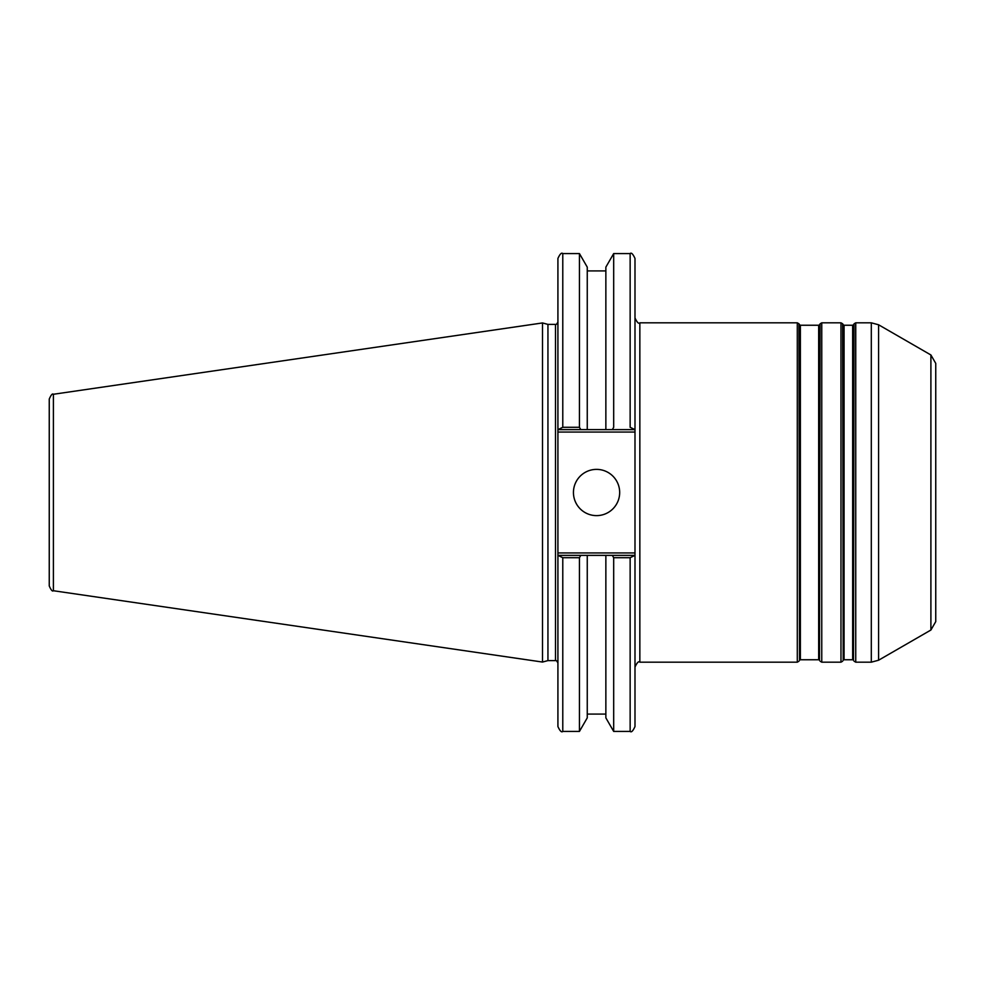 <?xml version="1.0" encoding="UTF-8"?>
<svg xmlns="http://www.w3.org/2000/svg" width="985" height="985" viewBox="0 0 985 985"><rect width="100%" height="100%" fill="white"/><g stroke="black" fill="none" stroke-linecap="round" stroke-linejoin="round"><path stroke-width="1.48" d="M852.653 659.753L844.071 659.753L844.071 325.247L852.653 325.247L852.653 659.753L853.503 660.233L854.057 323.794L853.503 660.233M844.071 325.247L843.222 324.767L843.222 660.233L842.667 323.794L840.981 322.821L840.981 662.179L821.761 662.179L821.761 322.821L840.981 322.821M818.67 659.753L800.374 659.753L800.374 325.247L818.67 325.247L818.67 659.753L819.508 660.233L820.074 323.794L819.508 660.233M800.374 325.247L799.537 324.767L799.537 660.233L798.97 323.794L797.296 322.821L797.296 662.179L639.844 662.179L639.844 322.821L797.296 322.821M855.743 322.821L871.306 322.821L871.306 662.179L855.743 662.179L855.743 322.821L854.057 323.794M930.899 630.031L935.75 621.621L935.75 363.379L930.899 354.969L930.899 630.031L878.583 660.221L878.583 324.779L871.306 322.821M557.916 555.368L557.916 726.561C559.972 731.042 561.598 732.655 562.78 731.424L562.78 557.707L557.916 555.368L557.916 432.058L634.993 432.058L634.993 258.439C632.936 253.958 631.323 252.345 630.141 253.576L630.141 427.293L634.993 429.632M557.916 429.632L562.78 427.293L562.78 253.576C561.598 252.345 559.972 253.958 557.916 258.439L557.916 432.058M547.943 660.603L547.943 324.397L555.491 324.397L555.491 660.603L547.943 660.603L542.501 662.055L53.399 590.729L53.399 394.271C52.439 393.274 51.06 394.874 49.25 399.073L49.25 585.927C51.06 590.126 52.439 591.726 53.399 590.729M634.993 432.058L634.993 552.942L557.916 552.942M634.993 555.368L630.141 557.707L630.141 731.424C631.36 732.631 632.973 731.018 634.993 726.561L634.993 552.942M562.78 557.707L579.439 557.707L579.439 731.424L587.257 717.868L587.257 555.368L605.861 555.368L558.618 555.368M634.291 555.368L605.861 555.368L605.861 717.868L613.68 731.424L630.141 731.424M579.439 557.707L580.793 555.368M53.399 394.271L542.501 322.945L542.501 662.055M558.618 429.632L634.291 429.632M612.325 555.368L613.68 557.707L630.141 557.707M613.68 557.707L613.68 731.424M605.861 429.632L605.861 267.132L613.68 253.576L613.68 427.293L612.325 429.632M580.793 429.632L579.439 427.293L562.78 427.293M562.78 253.576L579.439 253.576L579.439 427.293M579.439 253.576L587.257 267.132L587.257 429.632M573.442 492.5A23.123 23.123 0 0 1 596.565 469.377A23.123 23.123 0 0 1 619.676 492.5A23.123 23.123 0 0 1 596.565 515.623A23.123 23.123 0 0 1 573.442 492.5M852.653 325.247L853.503 324.767M843.222 660.233L844.071 659.753M843.222 324.767L842.667 323.794M818.67 325.247L819.508 324.767M799.537 660.233L800.374 659.753M799.537 324.767L798.97 323.794M855.743 662.179L854.057 661.206M842.667 661.206L840.981 662.179M821.761 322.821L820.074 323.794M821.761 662.179L820.074 661.206M798.97 661.206L797.296 662.179M639.844 662.179C638.711 660.91 637.098 662.523 634.993 667.03M639.844 322.821C638.736 324.102 637.123 322.489 634.993 317.97M930.899 354.969L878.583 324.779M878.583 660.221L871.306 662.179M555.491 660.603C556.033 660.085 556.845 660.898 557.916 663.028M555.491 324.397C556.033 324.915 556.845 324.102 557.916 321.972M562.78 731.424L579.439 731.424M613.68 253.576L630.141 253.576M587.257 270.912L605.861 270.912M547.943 324.397L542.501 322.945M587.257 714.088L605.861 714.088"/></g></svg>
